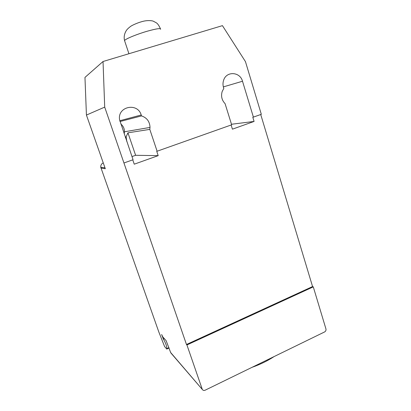 <?xml version="1.0" encoding="UTF-8"?>
<svg xmlns="http://www.w3.org/2000/svg" width="411" height="411" viewBox="0 0 411 411"><rect width="100%" height="100%" fill="white"/><g stroke="black" fill="none" stroke-linecap="round" stroke-linejoin="round"><path stroke-width="0.62" d="M274.06 356.584C267.674 360.822 260.317 364.408 252.005 367.342M202.186 389.099L186.928 344.957L186.471 344.495L312.565 286.565L313.28 286.868L325.938 328.908C326.2 330.223 325.764 331.225 324.633 331.924L205.14 390.198C204.072 390.65 203.188 390.476 202.495 389.674L170.637 352.494L166.131 340.662L162.813 336.943L161.631 334.508L163.378 339.147C164.328 340.549 165.294 342.589 166.275 345.266L167 348.549L166.758 349.073L164.585 346.535L158.81 331.954L100.767 167.256C100.623 165.237 101.445 163.768 103.243 162.859M169.06 348.019L166.758 349.073M170.637 352.494L171.084 353.203M186.471 344.495L104.702 107.112L103.033 61.506L84.964 77.407L86.428 115.065L105.308 168.731L100.972 168.099M120.793 123.963C123.243 125.997 124.471 128.602 124.487 131.777L124.199 133.894M119.976 121.538L141.523 115.907C146.943 117.772 149.774 121.61 150.01 127.425L149.799 129.378L157.115 151.222L231.655 124.816L225.074 103.639C221.801 100.192 220.835 96.148 222.176 91.504L223.805 88.457L223.527 87.564C222.803 85.134 222.819 82.734 223.584 80.366C226.302 70.892 240.075 71.648 242.505 81.239L253.397 117.114L252.791 117.202L254.08 121.445L232.421 129.167L231.126 125.001M157.115 151.222L156.714 151.227L158.194 155.646L134.243 164.189L132.758 159.848M260.728 114.515L312.565 286.565M125.263 136.991L126.085 136.889L127.944 132.825L149.799 129.378M131.972 156.581L135.62 155.296L127.944 132.825M135.62 155.296L158.194 155.646M103.033 61.506L222.438 25.641L245.454 61.624L261.319 114.309L253.397 117.114M86.428 115.065L104.702 107.112M124.009 162.951L133.056 159.745L119.586 119.724C117.279 106.464 137.598 102.2 141.209 114.982L141.523 115.907M231.48 124.256L254.08 121.445M126.855 141.651L126.085 136.889M313.28 286.868L186.928 344.957M124.723 41.11L124.543 40.571L124.882 40.186C126.716 38.382 137.5 34.031 147.159 31.241C156.416 28.652 160.891 28.005 160.583 29.309M128.931 53.728L124.543 40.571C123.788 37.334 124.245 34.221 125.92 31.236C126.593 29.854 128.129 28.261 130.534 26.458C131.782 25.451 137.3 22.877 141.723 21.68C147.415 19.928 152.558 20.694 153.488 21.285L156.324 22.811C157.654 23.607 159.026 25.59 160.434 28.765M163.378 339.147L164.374 338.695M163.655 337.883L162.931 338.212M168.936 347.665L167 348.549M223.343 86.896L242.505 81.239M125.525 137.772L126.352 137.67M119.765 120.736L141.209 114.982M202.495 389.674L170.925 353.018M104.995 167.842L100.767 167.256M124.487 131.777L150.01 127.425"/></g></svg>
